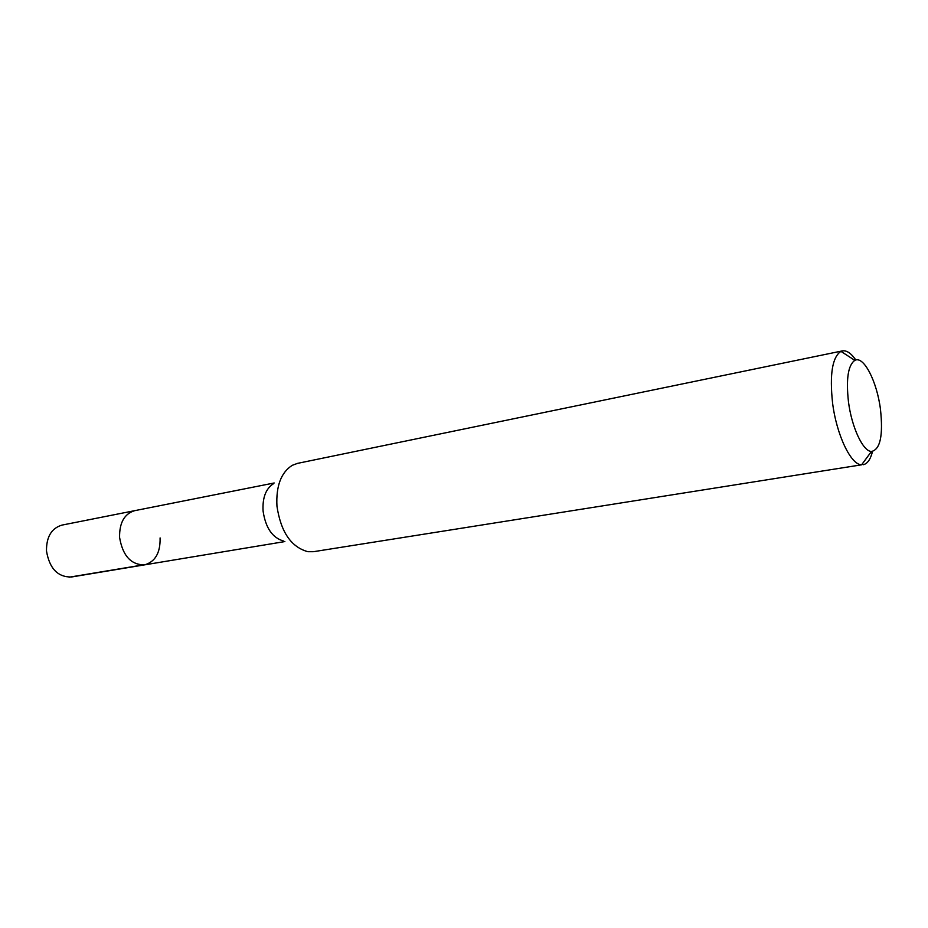 <?xml version="1.0" encoding="UTF-8"?>
<svg xmlns="http://www.w3.org/2000/svg" width="928" height="928" viewBox="0 0 928 928"><rect width="100%" height="100%" fill="white"/><g stroke="black" fill="none" stroke-linecap="round" stroke-linejoin="round"><path stroke-width="1.39" d="M274.189 482.978L61.944 525.109C51.539 528.218 46.377 536.813 46.481 550.907C49.428 568.481 57.745 577.181 71.41 577.007L144.559 564.862C131.01 564.92 122.682 555.768 119.584 537.416C119.352 522.719 124.387 513.799 134.676 510.667C124.387 513.799 119.352 522.719 119.584 537.416C122.682 555.768 131.01 564.92 144.559 564.862C155.243 561.8 160.428 552.81 160.092 537.927M283.794 541.094C272.472 537.985 265.57 527.928 263.065 510.934C262.392 497.744 265.814 488.708 273.354 483.801M842.346 350.9L297.47 463.385L292.204 465.346C281.01 472.561 275.929 486.156 276.95 506.154C280.813 531.964 291.137 547.149 307.934 551.708L313.56 551.684L861.613 464.8C850.953 464.986 836.546 434.988 832.567 402.938C829.528 374.309 832.312 357.118 840.942 351.364L842.346 350.9C846.614 350.181 851.115 353.22 855.848 359.994M872.517 451.46C870.487 459.476 867.344 463.907 863.098 464.742M880.463 409.26C883.27 435.545 880.254 449.616 871.438 451.484C862.994 451.402 851.672 427.332 848.459 401.766C845.976 378.914 848.099 365.11 854.839 360.366C863.655 355.401 876.96 381.408 880.463 409.26M69.078 577.216L142.251 565.059M284.861 541.569L144.559 564.862M871.438 451.484L861.613 464.8M854.839 360.366L840.942 351.364"/></g></svg>

